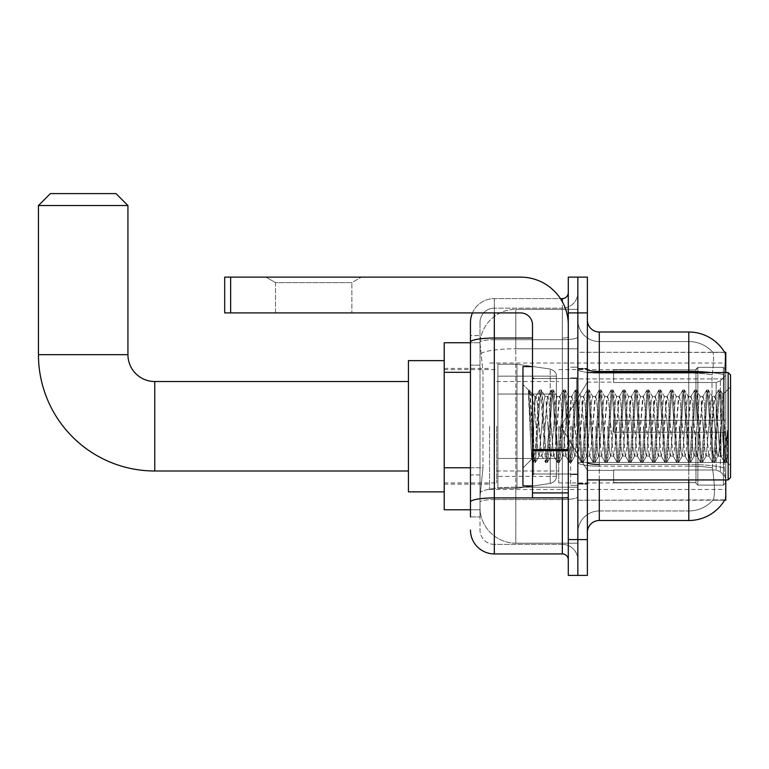 <?xml version="1.0" encoding="UTF-8"?>
<svg xmlns="http://www.w3.org/2000/svg" width="769" height="769" viewBox="0 0 769 769"><rect width="100%" height="100%" fill="white"/><g stroke="black" fill="none" stroke-linecap="round" stroke-linejoin="round"><path stroke-width="0.58" stroke-dasharray="3.85 2.88" d="M725.782 426.257L725.782 489.488L725.782 426.257M489.545 426.257L489.545 489.488L489.545 426.257M470.465 467.763L482.99 467.763L480.154 495.457L482.99 467.763L482.99 372.321L482.99 467.763L444.213 467.763L444.213 509.77L480.087 509.77L480.01 507.386A35.787 35.787 0 0 0 515.797 543.174L577.836 543.174L577.836 487.171L577.836 543.174L515.797 543.174L515.797 487.171L515.797 543.174A35.787 35.787 0 0 1 480.01 507.386L480.01 500.11L480.087 509.77L470.465 509.77M480.154 495.457L480.01 500.11L480.154 495.457M725.782 372.571L725.782 352.289L577.836 352.289L577.836 462.419L577.836 352.289L724.696 352.433C725.407 354.374 725.254 361.853 724.215 374.849A41.757 7.248 180 0 0 688.793 371.437L599.311 371.437L599.311 332.006L688.793 332.006L688.793 464.505A41.757 7.248 180 0 1 724.35 467.946A41.757 7.248 180 0 0 688.793 464.505L688.793 520.507A41.757 41.757 0 0 0 724.811 499.869C726.013 496.755 726.013 487.729 724.811 472.791L724.052 462.419L724.811 472.791C726.013 487.709 726.013 496.736 724.811 499.869L577.836 500.225L577.836 462.419L577.836 500.225L725.782 500.225L725.782 479.943M444.213 426.257L444.213 491.872L444.213 426.257M577.836 309.34L577.836 487.171L577.836 309.34L515.797 309.34L577.836 309.34M725.782 378.906L725.782 462.419L725.782 378.906L577.836 378.906L725.782 378.906M480.058 343.234L482.99 372.321L480.058 343.234A35.787 35.787 0 0 1 515.797 309.34A35.787 35.787 0 0 0 480.058 343.234A35.787 35.787 0 0 1 515.797 309.34L515.797 348.77L577.836 348.77L515.797 348.77L515.797 309.34M470.465 365.16L480.01 365.16L480.01 474.925L480.01 335.582L480.01 365.16L470.465 365.16L470.465 474.925L470.465 342.743L480.087 342.743L444.213 342.743L444.213 467.763M587.381 426.257L587.381 368.389L587.381 426.257M577.836 426.257L577.836 485.316L577.836 426.257M570.675 426.257L570.675 485.316L570.675 426.257M724.6 500.225L712.805 500.225L724.6 500.225M688.793 479.943L688.793 510.962A32.211 32.211 0 0 0 713.113 499.869C714.872 496.755 714.872 487.729 713.113 472.791L712.421 467.946L713.113 472.791C714.872 487.709 714.872 496.745 713.113 499.869A32.211 32.211 0 0 1 688.793 510.962L599.311 510.962L599.311 479.943M577.836 472.791L577.836 369.37L577.836 472.791M587.381 532.436L587.381 320.077L587.381 532.436A11.929 11.929 0 0 1 599.311 520.507L599.311 464.505L599.311 510.962L688.793 510.962L688.793 341.551A32.211 32.211 0 0 1 712.93 352.433L712.93 352.433A32.211 32.211 0 0 0 688.793 341.551L599.311 341.551A21.474 21.474 0 0 1 577.836 320.077L577.836 369.37L577.836 320.077A21.474 21.474 0 0 0 599.311 341.551L599.311 466.158A21.474 3.73 0 0 1 577.836 462.429A21.474 3.73 0 0 0 599.311 466.158L599.311 341.551A21.474 21.474 0 0 1 577.836 320.077M577.836 312.916L577.836 277.128L587.381 277.128L587.381 312.916L577.836 312.916L577.836 277.128L568.291 277.128L568.291 312.916L577.836 312.916L577.836 539.598L577.836 312.916M568.291 312.916L568.291 575.395L577.836 575.395L577.836 539.598L577.836 575.395L587.381 575.395L587.381 312.916M711.162 372.571A41.757 7.248 180 0 1 724.215 374.849L724.052 462.419L724.215 374.849C725.254 361.882 725.407 354.403 724.696 352.433A41.757 41.757 0 0 0 724.6 352.289L712.805 352.289L724.6 352.289A41.757 41.757 0 0 1 724.696 352.433M712.219 374.849C713.757 361.891 713.997 354.413 712.93 352.433C713.997 354.394 713.757 361.863 712.219 374.849L711.969 378.906L712.219 374.849A32.211 5.594 180 0 0 688.793 373.1A32.211 5.594 180 0 1 712.219 374.849M712.421 467.946L711.969 378.906L712.421 467.946A32.211 5.594 180 0 0 688.793 466.158A32.211 5.594 180 0 1 712.421 467.946M688.793 520.507L599.311 520.507M599.311 332.006A11.929 11.929 0 0 1 587.381 320.077M688.793 372.571L688.793 464.505L599.311 464.505L688.793 464.505L688.793 472.791L688.793 341.551A32.211 32.211 0 0 1 712.93 352.433A32.211 32.211 0 0 0 688.793 341.551L599.311 341.551M577.836 532.436A21.474 21.474 0 0 1 599.311 510.962A21.474 21.474 0 0 0 577.836 532.436A21.474 21.474 0 0 1 599.311 510.962M470.465 516.931L480.01 516.931L470.465 516.931L470.465 474.925L480.01 474.925L480.01 516.931L480.01 474.925L470.465 474.925M470.465 530.052A23.858 23.858 0 0 0 494.323 553.92L494.323 544.375A14.313 14.313 0 0 1 480.01 530.052L480.01 342.176L480.01 530.052A14.313 14.313 0 0 0 494.323 544.375L562.331 544.375L562.331 506.194L562.331 553.92A5.969 5.969 0 0 1 568.291 559.88L568.291 292.633L568.291 559.88M577.836 506.194L577.836 336.995L577.836 506.194M568.291 426.257L568.291 378.531L568.291 426.257M577.836 292.633L577.836 336.995L577.836 292.633A15.515 15.515 0 0 1 562.331 308.148A15.515 15.515 0 0 0 577.836 292.633A15.515 15.515 0 0 1 562.331 308.148L562.331 544.375L494.323 544.375L494.323 499.562L562.331 499.562A15.515 2.692 0 0 0 577.836 496.87A15.515 2.692 0 0 1 562.331 499.562L562.331 308.148L494.323 308.148L562.331 308.148M472.454 312.916A23.858 23.858 0 0 1 494.323 298.603L562.331 298.603A5.969 5.969 0 0 0 568.291 292.633A5.969 5.969 0 0 1 562.331 298.603L562.331 506.194L562.331 499.562L494.323 499.562L494.323 308.148L494.323 339.696L562.331 339.696A15.515 2.692 0 0 0 577.836 336.995A15.515 2.692 0 0 1 562.331 339.696L494.323 339.696L494.323 506.194L494.323 497.908L562.331 497.908A5.969 1.038 0 0 0 568.291 496.87A5.969 1.038 0 0 1 564.398 497.841M494.323 553.92L562.331 553.92M532.504 338.033L494.323 338.033A23.858 4.143 180 0 0 470.465 342.176L470.465 335.582L480.01 335.582L470.465 335.582L470.465 502.051A23.858 4.143 180 0 1 494.323 497.908L494.323 298.603A23.858 23.858 0 0 0 470.465 322.461A23.858 23.858 0 0 1 494.323 298.603L560.428 298.603M470.465 502.051L470.465 506.194M480.01 322.461L480.01 342.176L480.01 322.461A14.313 14.313 0 0 1 494.323 308.148A14.313 14.313 0 0 0 480.01 322.461A14.313 14.313 0 0 1 494.323 308.148M577.836 559.88A15.515 15.515 0 0 0 562.331 544.375A15.515 15.515 0 0 1 577.836 559.88A15.515 15.515 0 0 0 562.331 544.375M275.513 282.636L265.968 277.128L361.411 277.128L265.968 277.128L361.411 277.128L265.968 277.128L275.513 282.636L275.513 312.916L351.866 312.916L275.513 312.916L351.866 312.916L275.513 312.916L275.513 282.636L351.866 282.636L361.411 277.128L351.866 282.636L275.513 282.636L351.866 282.636L351.866 312.916L351.866 282.636L275.513 282.636M532.504 426.257L532.504 485.912L532.504 426.257M532.504 497.841L568.291 497.841L532.504 497.841L532.504 492.91L532.504 497.841L568.291 497.841L568.291 324.845A47.726 47.726 0 0 0 520.565 277.128L224.692 277.128L230.652 277.128L224.692 277.128L224.692 312.916L224.692 277.128L224.692 312.916L520.565 312.916A11.929 11.929 0 0 1 532.504 324.845L532.504 497.841M532.504 450.634L568.291 450.634L532.504 450.634L568.291 450.634L568.291 324.845A47.726 47.726 0 0 0 520.565 277.128L230.652 277.128L230.652 312.916L520.565 312.916A11.929 11.929 0 0 1 532.504 324.845L532.504 449.596L568.291 449.596L568.291 497.841L568.291 324.845A47.726 47.726 0 0 0 520.565 277.128L230.652 277.128L230.652 312.916L224.692 312.916L520.565 312.916A11.929 11.929 0 0 1 532.504 324.845L532.504 449.596L568.291 449.596L568.291 324.845M730.55 426.257L730.55 477.559L730.55 374.955L730.55 465.63L730.55 374.955L728.166 372.571L728.166 479.943L728.166 372.571L728.166 479.943L730.55 477.559L730.55 426.257M532.504 485.912L522.958 485.912L522.958 366.602L522.958 468.013L522.958 366.602L532.504 366.602M528.428 391.729L528.428 389.97L522.958 384.5L528.428 389.97L529.312 389.97L528.428 393.728L530.514 392.055L530.985 392.699L534.888 409.569L534.888 396.429L534.888 409.569L536.022 426.257L534.888 409.569L530.985 392.699L530.514 392.055L528.428 393.728L528.428 389.97L529.312 389.97L528.428 393.728L529.937 426.257L528.812 394.833L533.599 462.38L528.428 391.729M534.888 401.687L534.888 396.429L530.514 392.055L534.888 396.429L536.022 396.429L534.888 401.687L531.821 459.151L529.937 426.257L531.696 459.103L533.782 462.544L531.696 459.103L522.958 468.013L531.821 459.151L534.888 396.429L536.022 396.429L534.888 401.687M550.931 426.257L548.941 400.428L547.72 396.621L542.981 452.085L541.761 455.892L537.012 400.428L536.022 396.429L537.012 400.428L540.991 452.085L541.761 455.892L545.529 462.38L540.742 394.833L539.751 389.97L538.752 394.833L534.782 457.68L533.782 462.544L535.272 462.544L534.282 457.68L530.302 394.833L529.312 389.97L530.985 392.699L529.495 390.133L534.282 457.68L535.464 462.38L533.782 462.544L534.782 457.68L539.559 390.133L541.241 389.97L540.242 394.833L535.464 462.38L539.232 455.892L538.012 452.085L536.022 426.257L538.012 452.085L539.002 456.084L541.982 456.084L545.529 462.38L540.742 394.833L539.751 389.97L541.241 389.97L540.242 394.833L535.464 462.38L539.002 456.084L541.982 456.084L542.981 452.085L546.961 400.428L547.72 396.621L551.488 390.133L546.711 457.68L545.529 462.38L547.201 462.544L546.211 457.68L542.232 394.833L541.241 389.97L545.192 396.621L543.971 400.428L539.232 455.892L543.971 400.428L544.971 396.429L547.951 396.429L551.488 390.133L546.711 457.68L545.711 462.544L547.201 462.544L546.211 457.68L541.424 390.133L544.971 396.429L547.951 396.429L548.941 400.428L553.69 455.892L550.931 426.257M547.951 426.257L545.961 400.428L549.941 452.085L550.931 456.084L549.941 452.085L547.951 426.257M562.86 426.257L560.88 400.428L559.659 396.621L554.91 452.085L553.69 455.892L557.458 462.38L552.671 394.833L551.488 390.133L553.171 389.97L552.18 394.833L548.201 457.68L547.201 462.544L551.162 455.892L553.92 456.084L557.458 462.38L552.671 394.833L551.681 389.97L553.171 389.97L552.18 394.833L547.393 462.38L550.931 456.084L553.92 456.084L554.91 452.085L558.89 400.428L559.659 396.621L563.427 390.133L558.64 457.68L557.458 462.38L559.14 462.544L558.14 457.68L554.161 394.833L553.171 389.97L557.121 396.621L555.9 400.428L551.162 455.892L555.9 400.428L556.9 396.429L559.88 396.429L563.427 390.133L558.64 457.68L557.64 462.544L559.14 462.544L558.14 457.68L553.353 390.133L556.9 396.429L559.88 396.429L560.88 400.428L565.619 455.892L562.86 426.257M559.88 426.257L561.87 452.085L562.86 456.084L561.87 452.085L559.88 426.257M574.799 426.257L572.809 400.428L571.588 396.621L566.84 452.085L565.619 455.892L569.387 462.38L564.6 394.833L563.427 390.133L565.1 389.97L564.11 394.833L560.13 457.68L559.14 462.544L563.091 455.892L565.849 456.084L569.387 462.38L564.6 394.833L563.61 389.97L565.1 389.97L564.11 394.833L559.323 462.38L562.86 456.084L565.849 456.084L566.84 452.085L570.819 400.428L571.588 396.621L575.356 390.133L570.569 457.68L569.387 462.38L571.069 462.544L570.069 457.68L566.099 394.833L565.1 389.97L569.06 396.621L567.839 400.428L563.091 455.892L567.839 400.428L568.829 396.429L571.809 396.429L575.356 390.133L570.569 457.68L569.579 462.544L571.069 462.544L570.069 457.68L565.292 390.133L568.829 396.429L571.809 396.429L572.809 400.428L577.548 455.892L574.799 426.257M571.809 426.257L573.799 452.085L574.799 456.084L573.799 452.085L571.809 426.257M586.728 426.257L584.738 400.428L583.517 396.621L578.769 452.085L577.548 455.892L581.316 462.38L576.539 394.833L575.356 390.133L577.029 389.97L576.039 394.833L572.059 457.68L571.069 462.544L575.02 455.892L577.779 456.084L581.316 462.38L576.539 394.833L575.539 389.97L577.029 389.97L576.039 394.833L571.252 462.38L574.799 456.084L577.779 456.084L578.769 452.085L582.748 400.428L583.517 396.621L587.285 390.133L582.498 457.68L581.316 462.38L582.998 462.544L581.998 457.68L578.028 394.833L577.029 389.97L580.989 396.621L579.768 400.428L575.02 455.892L579.768 400.428L580.758 396.429L583.738 396.429L587.285 390.133L582.498 457.68L581.508 462.544L582.998 462.544L581.998 457.68L577.221 390.133L580.758 396.429L583.738 396.429L584.738 400.428L589.487 455.892L586.728 426.257M583.738 426.257L581.758 400.428L585.728 452.085L586.728 456.084L585.728 452.085L583.738 426.257M598.657 426.257L596.667 400.428L595.446 396.621L590.707 452.085L589.487 455.892L593.245 462.38L588.468 394.833L587.285 390.133L588.967 389.97L587.968 394.833L583.988 457.68L582.998 462.544L586.949 455.892L589.708 456.084L593.245 462.38L588.468 394.833L587.468 389.97L588.967 389.97L587.968 394.833L583.181 462.38L586.728 456.084L589.708 456.084L590.707 452.085L594.677 400.428L595.446 396.621L599.214 390.133L594.427 457.68L593.245 462.38L594.927 462.544L593.937 457.68L589.958 394.833L588.967 389.97L592.918 396.621L591.697 400.428L586.949 455.892L591.697 400.428L592.688 396.429L595.677 396.429L599.214 390.133L594.427 457.68L593.437 462.544L594.927 462.544L593.937 457.68L589.15 390.133L592.688 396.429L595.677 396.429L596.667 400.428L601.416 455.892L598.657 426.257M595.677 426.257L597.667 452.085L598.657 456.084L597.667 452.085L595.677 426.257M610.586 426.257L608.596 400.428L607.375 396.621L602.636 452.085L601.416 455.892L605.184 462.38L600.397 394.833L599.214 390.133L600.897 389.97L599.897 394.833L595.927 457.68L594.927 462.544L598.888 455.892L601.637 456.084L605.184 462.38L600.397 394.833L599.407 389.97L600.897 389.97L599.897 394.833L595.119 462.38L598.657 456.084L601.637 456.084L602.636 452.085L606.606 400.428L607.375 396.621L611.144 390.133L606.366 457.68L605.184 462.38L606.856 462.544L605.866 457.68L601.887 394.833L600.897 389.97L604.847 396.621L603.627 400.428L598.888 455.892L603.627 400.428L604.626 396.429L607.606 396.429L611.144 390.133L606.366 457.68L605.366 462.544L606.856 462.544L605.866 457.68L601.079 390.133L604.626 396.429L607.606 396.429L608.596 400.428L613.345 455.892L610.586 426.257M607.606 426.257L609.596 452.085L610.586 456.084L609.596 452.085L607.606 426.257M622.515 426.257L620.525 400.428L619.305 396.621L614.566 452.085L613.345 455.892L617.113 462.38L612.326 394.833L611.144 390.133L612.826 389.97L611.826 394.833L607.856 457.68L606.856 462.544L610.817 455.892L613.566 456.084L617.113 462.38L612.326 394.833L611.336 389.97L612.826 389.97L611.826 394.833L607.049 462.38L610.586 456.084L613.566 456.084L614.566 452.085L618.545 400.428L619.305 396.621L623.073 390.133L618.295 457.68L617.113 462.38L618.785 462.544L617.795 457.68L613.816 394.833L612.826 389.97L616.776 396.621L615.556 400.428L610.817 455.892L615.556 400.428L616.555 396.429L619.535 396.429L623.073 390.133L618.295 457.68L617.296 462.544L618.785 462.544L617.795 457.68L613.008 390.133L616.555 396.429L619.535 396.429L620.525 400.428L625.274 455.892L622.515 426.257M619.535 426.257L617.545 400.428L621.525 452.085L622.515 456.084L621.525 452.085L619.535 426.257M634.444 426.257L632.464 400.428L631.243 396.621L626.495 452.085L625.274 455.892L629.042 462.38L624.255 394.833L623.073 390.133L624.755 389.97L623.765 394.833L619.785 457.68L618.785 462.544L622.746 455.892L625.505 456.084L629.042 462.38L624.255 394.833L623.265 389.97L624.755 389.97L623.765 394.833L618.978 462.38L622.515 456.084L625.505 456.084L626.495 452.085L630.474 400.428L631.243 396.621L635.011 390.133L630.224 457.68L629.042 462.38L630.724 462.544L629.724 457.68L625.745 394.833L624.755 389.97L628.706 396.621L627.485 400.428L622.746 455.892L627.485 400.428L628.484 396.429L631.464 396.429L635.011 390.133L630.224 457.68L629.225 462.544L630.724 462.544L629.724 457.68L624.937 390.133L628.484 396.429L631.464 396.429L632.464 400.428L637.203 455.892L634.444 426.257M631.464 426.257L629.475 400.428L633.454 452.085L634.444 456.084L633.454 452.085L631.464 426.257M646.383 426.257L644.393 400.428L643.172 396.621L638.424 452.085L637.203 455.892L640.971 462.38L636.184 394.833L635.011 390.133L636.684 389.97L635.694 394.833L631.714 457.68L630.724 462.544L634.675 455.892L637.434 456.084L640.971 462.38L636.184 394.833L635.194 389.97L636.684 389.97L635.694 394.833L630.907 462.38L634.444 456.084L637.434 456.084L638.424 452.085L642.403 400.428L643.172 396.621L646.94 390.133L642.153 457.68L640.971 462.38L642.653 462.544L641.654 457.68L637.684 394.833L636.684 389.97L640.644 396.621L639.424 400.428L634.675 455.892L639.424 400.428L640.414 396.429L643.393 396.429L646.94 390.133L642.153 457.68L641.163 462.544L642.653 462.544L641.654 457.68L636.876 390.133L640.414 396.429L643.393 396.429L644.393 400.428L649.132 455.892L646.383 426.257M643.393 426.257L645.383 452.085L646.383 456.084L645.383 452.085L643.393 426.257M658.312 426.257L656.322 400.428L655.101 396.621L650.353 452.085L649.132 455.892L652.9 462.38L648.123 394.833L646.94 390.133L648.613 389.97L647.623 394.833L643.643 457.68L642.653 462.544L646.604 455.892L649.363 456.084L652.9 462.38L648.123 394.833L647.123 389.97L648.613 389.97L647.623 394.833L642.836 462.38L646.383 456.084L649.363 456.084L650.353 452.085L654.332 400.428L655.101 396.621L658.87 390.133L654.083 457.68L652.9 462.38L654.582 462.544L653.583 457.68L649.613 394.833L648.613 389.97L652.573 396.621L651.353 400.428L646.604 455.892L651.353 400.428L652.343 396.429L655.323 396.429L658.87 390.133L654.083 457.68L653.092 462.544L654.582 462.544L653.583 457.68L648.805 390.133L652.343 396.429L655.323 396.429L656.322 400.428L661.061 455.892L658.312 426.257M655.323 426.257L653.342 400.428L657.312 452.085L658.312 456.084L657.312 452.085L655.323 426.257M670.241 426.257L668.251 400.428L667.031 396.621L662.292 452.085L661.061 455.892L664.829 462.38L660.052 394.833L658.87 390.133L660.542 389.97L659.552 394.833L655.572 457.68L654.582 462.544L658.533 455.892L661.292 456.084L664.829 462.38L660.052 394.833L659.052 389.97L660.542 389.97L659.552 394.833L654.765 462.38L658.312 456.084L661.292 456.084L662.292 452.085L666.262 400.428L667.031 396.621L670.799 390.133L666.012 457.68L664.829 462.38L666.512 462.544L665.521 457.68L661.542 394.833L660.542 389.97L664.503 396.621L663.282 400.428L658.533 455.892L663.282 400.428L664.272 396.429L667.261 396.429L670.799 390.133L666.012 457.68L665.022 462.544L666.512 462.544L665.521 457.68L660.734 390.133L664.272 396.429L667.261 396.429L668.251 400.428L673 455.892L670.241 426.257M667.261 426.257L665.272 400.428L669.251 452.085L670.241 456.084L669.251 452.085L667.261 426.257M682.17 426.257L680.181 400.428L678.96 396.621L674.221 452.085L673 455.892L676.768 462.38L671.981 394.833L670.799 390.133L672.481 389.97L671.481 394.833L667.511 457.68L666.512 462.544L670.472 455.892L673.221 456.084L676.768 462.38L671.981 394.833L670.991 389.97L672.481 389.97L671.481 394.833L666.704 462.38L670.241 456.084L673.221 456.084L674.221 452.085L678.191 400.428L678.96 396.621L682.728 390.133L677.95 457.68L676.768 462.38L678.441 462.544L677.451 457.68L673.471 394.833L672.481 389.97L676.432 396.621L675.211 400.428L670.472 455.892L675.211 400.428L676.211 396.429L679.19 396.429L682.728 390.133L677.95 457.68L676.951 462.544L678.441 462.544L677.451 457.68L672.664 390.133L676.211 396.429L679.19 396.429L680.181 400.428L684.929 455.892L682.17 426.257M679.19 426.257L681.18 452.085L682.17 456.084L681.18 452.085L679.19 426.257M694.099 426.257L692.11 400.428L690.889 396.621L686.15 452.085L684.929 455.892L688.697 462.38L683.91 394.833L682.728 390.133L684.41 389.97L683.41 394.833L679.44 457.68L678.441 462.544L682.401 455.892L685.15 456.084L688.697 462.38L683.91 394.833L682.92 389.97L684.41 389.97L683.41 394.833L678.633 462.38L682.17 456.084L685.15 456.084L686.15 452.085L690.129 400.428L690.889 396.621L694.657 390.133L689.88 457.68L688.697 462.38L690.37 462.544L689.38 457.68L685.4 394.833L684.41 389.97L688.361 396.621L687.14 400.428L682.401 455.892L687.14 400.428L688.14 396.429L691.12 396.429L694.657 390.133L689.88 457.68L688.88 462.544L690.37 462.544L689.38 457.68L684.593 390.133L688.14 396.429L691.12 396.429L692.11 400.428L696.858 455.892L694.099 426.257M691.12 426.257L693.109 452.085L694.099 456.084L693.109 452.085L691.12 426.257M706.029 426.257L704.048 400.428L702.828 396.621L698.079 452.085L696.858 455.892L700.626 462.38L695.839 394.833L694.657 390.133L696.339 389.97L695.349 394.833L691.369 457.68L690.37 462.544L694.33 455.892L697.089 456.084L700.626 462.38L695.839 394.833L694.849 389.97L696.339 389.97L695.349 394.833L690.562 462.38L694.099 456.084L697.089 456.084L698.079 452.085L702.059 400.428L702.828 396.621L706.596 390.133L701.809 457.68L700.626 462.38L702.308 462.544L701.309 457.68L697.329 394.833L696.339 389.97L700.29 396.621L699.069 400.428L694.33 455.892L699.069 400.428L700.069 396.429L703.049 396.429L706.596 390.133L701.809 457.68L700.809 462.544L702.308 462.544L701.309 457.68L696.522 390.133L700.069 396.429L703.049 396.429L704.048 400.428L708.787 455.892L706.029 426.257M703.049 426.257L701.059 400.428L705.038 452.085L706.029 456.084L705.038 452.085L703.049 426.257M717.967 426.257L715.977 400.428L714.757 396.621L710.008 452.085L708.787 455.892L712.555 462.38L707.768 394.833L706.596 390.133L708.268 389.97L707.278 394.833L703.299 457.68L702.308 462.544L706.259 455.892L709.018 456.084L712.555 462.38L707.768 394.833L706.778 389.97L708.268 389.97L707.278 394.833L702.491 462.38L706.029 456.084L709.018 456.084L710.008 452.085L713.988 400.428L714.757 396.621L718.525 390.133L713.738 457.68L712.555 462.38L714.238 462.544L713.238 457.68L709.268 394.833L708.268 389.97L712.229 396.621L711.008 400.428L706.259 455.892L711.008 400.428L711.998 396.429L714.978 396.429L718.525 390.133L713.738 457.68L712.748 462.544L714.238 462.544L713.238 457.68L708.46 390.133L711.998 396.429L714.978 396.429L715.977 400.428L717.967 426.257C718.957 444.376 719.947 454.316 720.947 456.084L720.947 426.257L718.957 452.085L717.967 456.084L716.968 452.085L712.229 396.621L716.968 452.085L717.967 456.084L720.947 456.084L724.485 462.38L719.707 394.833L718.707 389.97L720.197 389.97L719.207 394.833L715.228 457.68L714.238 462.544L717.967 456.084L720.947 456.084L720.947 426.257L722.841 394.545L726.628 461.736L727.445 454.431L727.445 430.602C725.455 448.365 723.283 456.853 720.947 456.084L724.485 462.38L719.707 394.833L718.707 389.97L720.197 389.97L719.207 394.833L714.42 462.38L718.188 455.892L718.957 452.085L722.841 394.545L726.628 461.736L727.445 454.431L726.349 462.38L725.167 457.68L721.197 394.833L720.197 389.97L721.197 394.833L725.167 457.68L726.349 462.38L727.445 454.431L727.445 430.602L725.667 457.68L724.485 462.38L726.167 462.544L724.677 462.544L725.667 457.68L727.445 430.602C725.455 448.365 723.283 456.853 720.947 456.084C719.947 454.316 718.957 444.376 717.967 426.257M408.426 491.872L444.213 491.872L408.426 491.872L444.213 491.872L408.426 491.872L408.426 360.642L408.426 491.872L408.426 360.642L408.426 491.872L408.426 360.642L408.426 491.872L408.426 360.642L408.426 491.872L408.426 381.52L154.771 381.52L154.771 470.993A116.321 116.321 0 0 1 38.45 354.672L38.45 205.544L127.933 205.544L38.45 205.544L127.933 205.544L38.45 205.544L127.933 205.544L38.45 205.544L127.933 205.544L38.45 205.544L127.933 205.544L116.004 193.605L50.379 193.605L116.004 193.605L127.933 205.544L127.933 354.672L127.933 205.544L116.004 193.605L50.379 193.605L38.45 205.544L50.379 193.605L116.004 193.605L50.379 193.605L116.004 193.605L127.933 205.544L127.933 354.672L127.933 205.544M408.426 360.642L444.213 360.642L408.426 360.642L444.213 360.642L408.426 360.642L408.426 426.257L408.426 381.52L154.771 381.52A26.848 26.848 0 0 1 127.933 354.672L38.45 354.672L38.45 205.544L50.379 193.605L116.004 193.605L50.379 193.605L38.45 205.544L38.45 354.672L38.45 205.544M613.633 420.287L613.633 426.257L613.633 420.287L716.15 420.287L613.633 420.287L695.955 420.287L695.955 369.303L695.955 420.287L697.858 420.287L697.858 367.38L697.858 420.287L613.633 420.287L613.633 432.226L695.955 432.226L695.955 482.615L695.955 432.226L613.633 432.226L613.633 420.287L613.633 432.226L613.633 420.287L725.782 420.287L725.782 369.783L725.782 420.287L723.389 420.287L723.389 367.38L723.389 420.287L697.858 420.287L725.782 420.287L725.782 375.301L725.782 420.287L613.633 420.287L695.955 420.287L695.955 369.303L695.955 369.899L613.633 369.591L695.955 369.899L695.955 420.287L695.955 369.303L697.858 367.38L695.955 369.303L695.955 420.287L697.858 420.287L697.858 367.38L723.389 367.38L697.858 367.38L697.858 420.287L613.633 420.287L613.633 432.226L725.782 432.226L725.782 482.73L725.782 432.226L723.389 432.226L723.389 485.133L725.782 482.73L723.389 485.133L723.389 432.226L697.858 432.226L697.858 485.133L723.389 485.133L697.858 485.133L697.858 432.226L695.955 432.226L695.955 483.211L697.858 485.133L695.955 483.211L695.955 432.226L725.782 432.226L725.782 482.73L725.782 477.213L720.37 471.762L716.15 469.994L720.37 471.762L725.782 477.213L725.782 432.226L613.633 432.226L695.955 432.226L695.955 482.615L613.633 482.932L695.955 482.615L695.955 483.211L695.955 432.226L613.633 432.226L613.633 420.287L613.633 432.226L613.633 420.287L725.782 420.287L725.782 369.783L723.389 367.38L725.782 369.783L725.782 420.287L723.389 420.287L723.389 367.38L723.389 420.287L697.858 420.287L725.782 420.287L725.782 375.301L720.37 380.761L725.782 375.301L725.782 420.287L613.633 420.287L695.955 420.287L695.955 369.303L695.955 369.899L613.633 369.899L613.633 382.52L716.15 382.52L613.633 382.52L613.633 369.591L695.955 369.899L695.955 420.287L695.955 369.303L697.858 367.38L695.955 369.303L695.955 420.287L697.858 420.287L697.858 367.38L723.389 367.38L697.858 367.38L697.858 420.287L613.633 420.287L613.633 432.226L725.782 432.226L725.782 482.73L725.782 432.226L723.389 432.226L723.389 485.133L725.782 482.73L723.389 485.133L723.389 432.226L697.858 432.226L697.858 485.133L723.389 485.133L697.858 485.133L697.858 432.226L695.955 432.226L695.955 483.211L697.858 485.133L695.955 483.211L695.955 432.226L725.782 432.226L725.782 482.73L725.782 477.213L720.37 471.762L716.15 469.994L613.633 469.994L716.15 469.994L720.37 471.762L725.782 477.213L725.782 432.226L613.633 432.226L695.955 432.226L695.955 482.615L613.633 482.615L613.633 469.994L613.633 482.932L695.955 482.615L695.955 483.211L695.955 432.226L613.633 432.226L613.633 420.287L613.633 432.226L613.633 420.287L725.782 420.287L725.782 369.783L723.389 367.38L725.782 369.783L725.782 420.287L723.389 420.287L723.389 367.38L723.389 420.287L697.858 420.287L725.782 420.287L725.782 375.301L720.37 380.761L716.15 382.52L720.37 380.761L725.782 375.301L725.782 420.287L613.633 420.287L695.955 420.287L695.955 369.303L695.955 369.899L613.633 369.899L613.633 382.52L716.15 382.52L613.633 382.52L613.633 369.591L695.955 369.899L695.955 420.287L695.955 369.303L697.858 367.38L695.955 369.303L695.955 420.287L697.858 420.287L697.858 367.38L723.389 367.38L697.858 367.38L697.858 420.287L613.633 420.287L613.633 432.226L725.782 432.226L725.782 482.73L725.782 432.226L723.389 432.226L723.389 485.133L725.782 482.73L723.389 485.133L723.389 432.226L697.858 432.226L697.858 485.133L723.389 485.133L697.858 485.133L697.858 432.226L695.955 432.226L695.955 483.211L697.858 485.133L695.955 483.211L695.955 432.226L725.782 432.226L725.782 482.73L725.782 477.213L720.37 471.762L716.15 469.994L613.633 469.994L716.15 469.994L720.37 471.762L725.782 477.213L725.782 432.226L613.633 432.226L695.955 432.226L695.955 482.615L613.633 482.615L613.633 469.994L613.633 482.932L695.955 482.615L695.955 483.211L695.955 432.226L613.633 432.226L613.633 420.287L613.633 432.226L613.633 420.287L725.782 420.287L725.782 369.783L723.389 367.38L725.782 369.783L725.782 420.287L723.389 420.287L723.389 367.38L723.389 420.287L697.858 420.287L725.782 420.287L725.782 375.301L720.37 380.761L716.15 382.52L720.37 380.761L725.782 375.301L725.782 420.287L613.633 420.287L695.955 420.287L695.955 369.303L695.955 369.899L613.633 369.899L613.633 382.52L716.15 382.52L613.633 382.52L613.633 369.591L695.955 369.899L695.955 420.287L695.955 369.303L697.858 367.38L695.955 369.303L695.955 420.287L697.858 420.287L697.858 367.38L723.389 367.38L697.858 367.38L697.858 420.287L613.633 420.287L613.633 432.226L725.782 432.226L725.782 482.73L725.782 432.226L723.389 432.226L723.389 485.133L725.782 482.73L723.389 485.133L723.389 432.226L697.858 432.226L697.858 485.133L723.389 485.133L697.858 485.133L697.858 432.226L695.955 432.226L695.955 483.211L697.858 485.133L695.955 483.211L695.955 432.226L725.782 432.226L725.782 482.73L725.782 477.213L720.37 471.762L716.15 469.994L613.633 469.994L716.15 469.994L720.37 471.762L725.782 477.213L725.782 432.226L613.633 432.226L695.955 432.226L695.955 482.615L613.633 482.615L613.633 469.994L613.633 482.932L695.955 482.615L695.955 432.226L613.633 432.226L613.633 420.287M558.746 426.257L558.746 482.932L558.746 426.257M496.707 426.257L496.707 482.932L496.707 426.257M516.989 394.045L556.362 394.045L556.362 376.137L497.899 376.147L497.899 394.045L556.362 394.045L497.899 394.045L497.899 364.218L497.899 488.296L497.899 458.468L556.362 458.468L556.362 376.147L556.362 394.045L497.899 394.045L497.899 376.147L497.899 476.367L497.899 458.468L556.362 458.468L556.362 376.147L556.362 394.045L497.899 394.045L497.899 364.218L497.899 488.296L497.899 458.468L556.362 458.468L556.362 376.147L556.362 394.045L497.899 394.045L497.899 376.147L497.899 476.367L497.899 458.468L516.989 458.468L516.989 364.218L516.989 394.045L497.899 394.045L497.899 364.218L497.899 488.296L497.899 458.468L556.362 458.468L556.362 376.147L556.362 394.045L497.899 394.045L497.899 376.147L497.899 476.367L497.899 458.468L556.362 458.468L556.362 376.147L556.362 394.045L497.899 394.045L497.899 364.218L497.899 488.296L497.899 458.468L556.362 458.468L556.362 476.376C556.554 479.645 554.507 482 550.229 483.461L550.229 458.468L556.362 458.468L556.362 476.376C556.554 479.645 554.507 482 550.229 483.461L550.229 458.468L556.362 458.468L556.362 476.376C556.554 479.645 554.507 482 550.229 483.461L550.229 458.468L556.362 458.468L556.362 476.376C556.554 479.645 554.507 482 550.229 483.461L550.229 458.468L516.989 458.468L516.989 488.296L516.989 364.218L516.989 394.045L497.899 394.045L497.899 376.147L497.899 476.367L497.899 458.468L516.989 458.468L516.989 364.218L516.989 394.045L497.899 394.045L497.899 364.218L497.899 488.296L497.899 458.468L556.362 458.468L556.362 476.376C556.554 479.645 554.507 482 550.229 483.461L550.229 458.468L516.989 458.468L516.989 364.218L516.989 394.045L550.229 394.045L516.989 394.045L516.989 364.218L516.989 488.296L516.989 458.468L550.229 458.468M154.771 470.993L408.426 470.993L154.771 470.993A116.321 116.321 0 0 1 38.45 354.672L127.933 354.672L38.45 354.672A116.321 116.321 0 0 0 154.771 470.993A116.321 116.321 0 0 1 38.45 354.672M154.771 381.52L408.426 381.52L154.771 381.52A26.848 26.848 0 0 1 127.933 354.672A26.848 26.848 0 0 0 154.771 381.52A26.848 26.848 0 0 1 127.933 354.672M716.15 382.52L720.37 380.761L716.15 382.52L613.633 382.52L716.15 382.52L720.37 380.761L725.782 375.301L725.782 369.783L723.389 367.38L725.782 369.783L725.782 375.301L720.37 380.761L716.15 382.52L613.633 382.52L613.633 369.899L613.633 382.52L716.15 382.52L720.37 380.761L725.782 375.301L725.782 420.287L725.782 369.783L725.782 420.287L723.389 420.287L723.389 367.38L723.389 420.287L697.858 420.287L725.782 420.287L725.782 369.783L723.389 367.38L697.858 367.38L695.955 369.899L697.858 367.38L723.389 367.38L725.782 369.783L725.782 375.301L720.37 380.761L716.15 382.52L716.15 420.287L725.782 420.287L716.15 420.287L716.15 382.52M613.633 469.994L716.15 469.994L613.633 469.994L613.633 482.615L613.633 469.994L716.15 469.994L720.37 471.762L716.15 469.994L613.633 469.994L613.633 482.932L695.955 482.615L613.633 482.615L613.633 469.994M613.633 382.52L613.633 369.591L695.955 369.899L613.633 369.899L613.633 382.52M695.955 432.226L695.955 483.211L697.858 485.133L723.389 485.133L725.782 482.73L725.782 432.226L725.782 482.73L723.389 485.133L723.389 432.226L723.389 485.133L697.858 485.133L697.858 432.226L697.858 485.133L695.955 483.211L695.955 432.226L697.858 432.226L695.955 432.226M695.955 482.615L695.955 483.211L695.955 482.615M723.389 432.226L697.858 432.226L723.389 432.226M725.782 432.226L725.782 482.73L725.782 477.213L720.37 471.762L725.782 477.213L725.782 432.226L720.37 432.226L725.782 432.226M716.15 432.226L613.633 432.226L613.633 426.257L613.633 432.226L716.15 432.226L716.15 469.994L716.15 432.226M116.004 193.605L50.379 193.605M550.229 394.045L550.229 369.053C554.507 370.514 556.554 372.869 556.362 376.137L497.899 376.147L497.899 476.367L497.899 458.468L516.989 458.468M568.291 450.634L568.291 497.841M515.797 487.171A35.787 6.219 180 0 0 480.433 492.42A35.787 6.219 180 0 1 515.797 487.171L577.836 487.171L515.797 487.171L515.797 348.77L515.797 487.171M725.782 462.419L577.836 462.419L725.782 462.419M480.942 353.577A35.787 6.219 180 0 1 515.797 348.77A35.787 6.219 180 0 0 480.942 353.577M480.01 507.386A35.787 35.787 0 0 0 515.797 543.174M470.465 372.321L444.213 372.321M587.381 539.598L568.291 539.598M599.311 372.571L599.311 371.437A11.929 2.076 0 0 1 587.381 369.37M587.381 462.429A11.929 2.076 0 0 0 599.311 464.505M688.793 373.1L599.311 373.1A21.474 3.73 0 0 1 577.836 369.37A21.474 3.73 0 0 0 599.311 373.1L688.793 373.1M688.793 466.158L599.311 466.158L688.793 466.158M724.052 378.906L711.969 378.906L724.052 378.906M724.052 462.419L711.969 462.419L724.052 462.419M562.331 497.841L562.331 301.746M494.323 298.603L494.323 312.916M568.291 336.995A5.969 1.038 0 0 1 562.331 338.033A5.969 1.038 -0 0 0 568.291 336.995M494.323 339.696A14.313 2.49 180 0 0 480.01 342.176A14.313 2.49 180 0 1 494.323 339.696M494.323 499.562A14.313 2.49 180 0 0 480.01 502.051A14.313 2.49 180 0 1 494.323 499.562M494.323 544.375A14.313 14.313 0 0 1 480.01 530.052M532.504 492.91L568.291 492.91M576.644 426.257L576.644 378.531L576.644 426.257M533.696 426.257L533.696 473.983L533.696 426.257M720.37 432.226L720.37 471.762L720.37 432.226M720.37 380.761L720.37 420.287L720.37 380.761M497.899 364.218L516.989 364.218L550.229 369.053C554.507 370.514 556.554 372.869 556.362 376.137L556.362 394.045L556.362 376.137C556.554 372.869 554.507 370.514 550.229 369.053L516.989 364.218L497.899 364.218L516.989 364.218L550.229 369.053C554.507 370.514 556.554 372.869 556.362 376.137L556.362 394.045L556.362 376.137C556.554 372.869 554.507 370.514 550.229 369.053L516.989 364.218L497.899 364.218L516.989 364.218L550.229 369.053L550.229 483.461L550.229 369.053L550.229 483.461L550.229 369.053L550.229 483.461L516.989 488.296L497.899 488.296L516.989 488.296L550.229 483.461L516.989 488.296L497.899 488.296L516.989 488.296L550.229 483.461L516.989 488.296L497.899 488.296M568.291 449.596L532.504 449.596M230.652 312.916L230.652 277.128M489.545 363.026L725.782 363.026M444.213 368.389L489.545 368.389M444.213 484.124L489.545 484.124M489.545 489.488L725.782 489.488M577.836 368.389L587.381 368.389L577.836 368.389M570.675 485.316L577.836 485.316L570.675 485.316M577.836 377.935L570.675 377.935L577.836 377.935M577.836 474.579L570.675 474.579L577.836 474.579M570.675 367.197L577.836 367.197L570.675 367.197M577.836 484.124L587.381 484.124L577.836 484.124M568.291 378.531L532.504 378.531L568.291 378.531M568.291 473.983L532.504 473.983L568.291 473.983M587.381 479.943L728.166 479.943M577.836 483.528L587.381 483.528L577.836 483.528M533.696 378.531L576.644 378.531L577.836 377.339L576.644 378.531L533.696 378.531L532.504 377.339M533.696 473.983L576.644 473.983L577.836 475.175L576.644 473.983L533.696 473.983L532.504 475.175M722.841 394.545L730.55 386.884L722.841 394.545M726.628 461.736L730.55 465.63L726.628 461.736M577.836 368.985L587.381 368.985L577.836 368.985M587.381 372.571L728.166 372.571M722.975 394.593L720.39 390.133L722.975 394.593M726.753 461.688L726.349 462.38L726.753 461.688M535.791 396.621L539.559 390.133L535.791 396.621M613.633 470.397L587.381 470.397L613.633 470.397L587.381 470.397L613.633 470.397L587.381 470.397L560.861 426.257L587.381 382.116L560.861 426.257L587.381 470.397L560.861 426.257L587.381 382.116L560.861 426.257L587.381 470.397L560.861 426.257L587.381 382.116L613.633 382.116M558.746 482.932L613.633 482.932M496.707 470.993L558.746 470.993M444.213 482.932L496.707 482.932M444.213 369.591L496.707 369.591M496.707 381.52L558.746 381.52M558.746 369.591L613.633 369.591M556.362 476.367L497.899 476.367M556.362 376.137L497.899 376.147"/><path stroke-width="1.15" d="M725.782 372.571L725.782 352.289L724.696 352.433A41.757 41.757 0 0 0 688.793 332.006A41.757 41.757 0 0 1 724.6 352.289A41.757 41.757 0 0 0 688.793 332.006L599.311 332.006A11.929 11.929 0 0 1 587.381 320.077A11.929 11.929 0 0 0 599.311 332.006L599.311 372.571M725.782 479.943L725.782 500.225L724.811 499.869A41.757 41.757 0 0 1 688.793 520.507L599.311 520.507A11.929 11.929 0 0 0 587.381 532.436M470.465 516.931L470.465 342.176L470.465 342.743L444.213 342.743L444.213 509.77L470.465 509.77M577.836 539.598L577.836 575.395L587.381 575.395L587.381 539.598L577.836 539.598L577.836 575.395L568.291 575.395L568.291 539.598L577.836 539.598L577.836 312.916L577.836 539.598M568.291 539.598L568.291 277.128L577.836 277.128L577.836 312.916L577.836 277.128L587.381 277.128L587.381 539.598M494.323 312.916L494.323 553.92L562.331 553.92L562.331 497.841M560.428 298.603L562.331 298.603A5.969 5.969 0 0 0 568.291 292.633M470.465 365.16L470.465 322.461A23.858 23.858 0 0 1 472.454 312.916M470.465 506.194L470.465 474.925M532.504 338.033L494.323 338.033A23.858 4.143 180 0 0 470.465 342.176L470.465 322.461M568.291 559.88A5.969 5.969 0 0 0 562.331 553.92M494.323 553.92A23.858 23.858 0 0 1 470.465 530.052M408.426 470.993L154.771 470.993A116.321 116.321 0 0 1 38.45 354.672L38.45 205.544L50.379 193.605L116.004 193.605L127.933 205.544L38.45 205.544M154.771 470.993L154.771 381.52A26.848 26.848 0 0 1 127.933 354.672L127.933 205.544M444.213 360.642L408.426 360.642L408.426 491.872L444.213 491.872M568.291 497.841L532.504 497.841L532.504 449.596L568.291 449.596M568.291 324.845A47.726 47.726 0 0 0 520.565 277.128L230.652 277.128L230.652 312.916L520.565 312.916A11.929 11.929 0 0 1 532.504 324.845L532.504 449.596M230.652 312.916L224.692 312.916L224.692 277.128L230.652 277.128M728.166 372.571L730.55 374.955L730.55 477.559L728.166 479.943L728.166 372.571L587.381 372.571M532.504 366.602L522.958 366.602L522.958 485.912L532.504 485.912M470.465 372.321L444.213 372.321M470.465 467.763L444.213 467.763M599.311 479.943L599.311 520.507M688.793 520.507L688.793 479.943M724.696 352.433A41.757 41.757 0 0 0 688.793 332.006L688.793 371.437L599.311 371.437A11.929 2.076 0 0 1 587.381 369.37M711.162 372.571A41.757 7.248 180 0 0 688.793 371.437L688.793 372.571M587.381 312.916L568.291 312.916M599.311 464.505A11.929 2.076 -0 0 1 587.381 462.429M564.398 497.841A5.969 1.038 0 0 1 562.331 497.908L494.323 497.908A23.858 4.143 180 0 0 470.465 502.051M562.331 301.746L562.331 298.603M38.45 354.672L127.933 354.672M568.291 450.634L532.504 450.634M532.504 492.91L568.291 492.91M408.426 381.52L154.771 381.52M587.381 479.943L728.166 479.943M533.696 378.531L532.504 377.339M533.696 473.983L532.504 475.175"/></g></svg>
